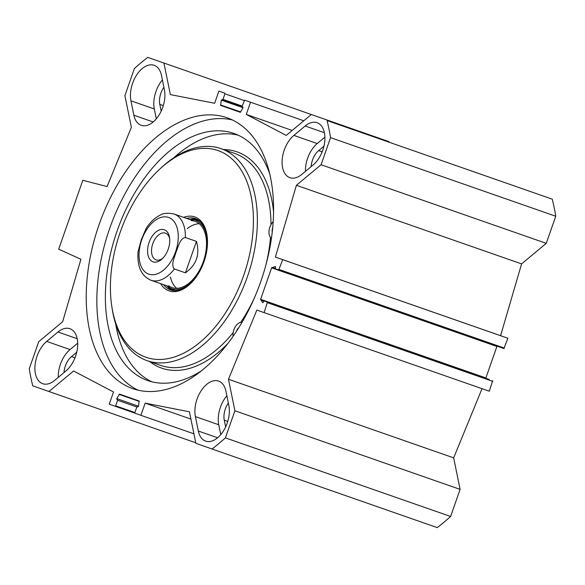 <?xml version="1.0" encoding="UTF-8"?>
<svg xmlns="http://www.w3.org/2000/svg" width="585" height="585" viewBox="0 0 585 585"><rect width="100%" height="100%" fill="white"/><g stroke="black" fill="none" stroke-linecap="round" stroke-linejoin="round"><path stroke-width="0.88" d="M323.936 146.206L318.671 150.586A15.437 9.228 -70.8 0 0 311.169 166.615M228.34 403.043A15.437 9.228 -70.8 0 0 224.267 420.176L225.642 426.926M389.135 141.694L147.756 57.389L389.135 141.694L389.244 142.213M503.912 348.536L278.716 269.934L503.912 348.536L507.868 338.247L500.592 335.688L521.593 263.893L546.258 243.338L555.75 216.238A235.748 140.89 -70.8 0 0 552.262 199.163L327.066 120.561A235.748 140.89 109.2 0 1 330.554 137.636L321.063 164.736L296.398 185.291L275.396 257.086L282.672 259.652L278.716 269.934L275.389 268.764L275.476 266.489L271.63 267.835L260.603 299.315L262.767 302.774L264.12 300.946L267.44 302.116L264.12 312.624L256.844 310.065L228.472 379.263L234.899 410.772L225.408 437.872A235.748 140.89 109.2 0 1 212.048 449.009L195.865 443.306L189.43 411.796L145.168 403.131L190.922 419.101M485.762 378.305L497.016 346.13M489.316 379.548L267.44 302.116M264.12 312.624L489.316 391.226L492.643 380.718M212.048 449.009L437.244 527.611A235.748 140.89 -70.8 0 0 450.611 516.475L460.095 489.374L453.667 457.865L482.033 388.681M225.92 391.168L228.859 405.595A24.139 14.428 109.2 0 1 223.126 431.445A24.139 14.428 109.2 0 1 205.649 441.105A24.139 14.428 109.2 0 1 198.337 431.035L195.397 416.608A24.139 14.428 109.2 0 1 201.13 390.758A24.139 14.428 109.2 0 1 218.607 381.098A24.139 14.428 109.2 0 1 225.92 391.168M226.848 395.745A24.139 14.428 -70.8 0 0 218.768 424.761L220.772 434.611M65.929 370.992L54.639 380.404A24.139 14.428 109.2 0 1 42.705 383.702A24.139 14.428 109.2 0 1 35.034 365.223A24.139 14.428 109.2 0 1 46.683 341.413L57.973 332.002A24.139 14.428 109.2 0 1 69.907 328.711A24.139 14.428 109.2 0 1 77.578 347.19A24.139 14.428 109.2 0 1 65.929 370.992M77.71 343.19L70.054 349.567A24.139 14.428 -70.8 0 0 58.273 377.376M324.902 137.175L317.238 143.559A24.139 14.428 -70.8 0 0 305.465 171.368M293.867 135.406L305.165 125.994A24.139 14.428 109.2 0 1 317.099 122.704A24.139 14.428 109.2 0 1 324.763 141.182A24.139 14.428 109.2 0 1 313.121 164.985L301.831 174.396A24.139 14.428 109.2 0 1 289.897 177.686A24.139 14.428 109.2 0 1 282.226 159.208A24.139 14.428 109.2 0 1 293.867 135.406L317.238 143.559M164.407 89.797A24.139 14.428 109.2 0 1 158.674 115.64A24.139 14.428 109.2 0 1 141.19 125.3A24.139 14.428 109.2 0 1 133.885 115.23L130.945 100.803A24.139 14.428 109.2 0 1 136.678 74.96A24.139 14.428 109.2 0 1 154.155 65.301A24.139 14.428 109.2 0 1 161.46 75.37L164.407 89.797M162.396 79.948A24.139 14.428 -70.8 0 0 154.308 108.964L156.319 118.813M310.884 114.857L286.219 135.413L246.278 114.411L250.541 102.229L244.647 100.152L242.197 106.134L243.046 107.786L240.259 112.298L220.647 105.388L221.284 100.123L222.98 99.362L224.925 93.805L224.794 93.161L218.9 91.084L214.636 103.267L170.374 94.602L163.939 63.092M195.756 442.786L32.738 385.837A235.748 140.89 109.2 0 1 29.25 368.762L38.742 341.662L62.646 321.743L80.92 259.272L58.69 249.181L82.807 180.312L107.099 186.549L131.376 127.34L124.905 95.626L134.389 68.525A235.748 140.89 109.2 0 1 147.756 57.389M48.921 391.541L73.586 370.985L113.527 391.987L109.263 404.169L115.157 406.246L115.654 405.829L117.607 400.264L116.759 398.612L119.537 394.107L139.157 401.017L138.513 406.282L136.824 407.036L134.879 412.6L135.011 413.244L140.897 415.313L145.168 403.131M260.742 281.677A143.413 85.71 109.2 0 1 132.641 388.601A143.413 85.71 109.2 0 1 98.982 224.954A143.413 85.71 109.2 0 1 227.163 117.797A143.413 85.71 109.2 0 1 260.742 281.677M76.752 352.214L71.487 356.601A15.437 9.228 -70.8 0 0 63.977 372.623M163.888 87.245A15.437 9.228 -70.8 0 0 159.815 104.379L161.189 111.128M138.053 390.166A143.413 85.71 109.2 0 1 109.607 228.662A143.413 85.71 109.2 0 1 232.369 119.947M140.897 415.313L193.927 433.821M250.541 102.229L303.769 120.788M246.278 114.411L292.186 130.44M218.9 91.084L224.794 93.161M552.262 199.163L327.066 120.561M555.75 216.238L330.554 137.636M546.258 243.338L321.063 164.736M521.593 263.893L296.398 185.291M500.592 335.688L275.396 257.086M507.868 338.247L282.672 259.652M453.667 457.865L228.472 379.263M460.095 489.374L234.899 410.772M450.611 516.475L225.408 437.872M185.423 272.829L174.374 268.976C170.542 265.034 174.666 257.217 176.114 251.938C178.279 246.907 179.931 238.219 185.386 237.525L196.436 241.378L185.423 272.829C196.45 264.925 200.121 254.446 196.436 241.378M146.184 228.355L141.307 239.674L138.06 251.55M162.871 258.182A14.179 8.475 109.2 0 1 156.107 259.916A14.179 8.475 109.2 0 1 152.787 243.711A14.179 8.475 109.2 0 1 165.453 233.137A14.179 8.475 109.2 0 1 169.672 238.709M149.08 242.409A16.987 10.15 -70.8 0 0 150.001 259.564A16.987 10.15 -70.8 0 0 162.067 258.972A16.987 10.15 -70.8 0 0 169.533 237.583A16.987 10.15 -70.8 0 0 160.473 229.605A16.987 10.15 -70.8 0 0 149.08 242.409M272.281 231.916A4.914 2.932 109.2 0 1 272.712 227.865M236.537 331.176A4.914 2.932 109.2 0 1 238.775 327.666M238.139 135.164A130.85 78.2 -70.8 0 0 173.621 157.899M115.684 323.9A130.85 78.2 -70.8 0 0 152.041 381.844M269.831 174.198A130.85 78.2 -70.8 0 0 233.963 133.475A130.85 78.2 -70.8 0 0 117.007 231.25A130.85 78.2 -70.8 0 0 147.72 380.564A130.85 78.2 -70.8 0 0 201.145 371M233.035 336.353A9.821 5.872 -70.8 0 0 233.027 335.366A9.821 5.872 109.2 0 1 242.007 322.328M271.477 238.146A9.821 5.872 109.2 0 1 272.61 222.337A9.821 5.872 -70.8 0 0 273.21 221.598M196.977 219.295A37.747 22.559 -70.8 0 0 189.869 219.521M166.747 285.765A37.747 22.559 -70.8 0 0 172.173 290.372M166.864 285.809A36.292 21.689 -70.8 0 0 168.107 286.855A36.292 21.689 -70.8 0 0 197.657 274.767M207.222 247.367A36.292 21.689 -70.8 0 0 191.609 219.521A36.292 21.689 -70.8 0 0 189.979 219.565M168.582 285.758A35.078 20.965 -70.8 0 0 203.412 261.407A35.078 20.965 -70.8 0 0 191.302 220.669M170.381 277.019A35.078 20.965 -70.8 0 0 176.707 288.325M199.258 223.711A35.078 20.965 -70.8 0 0 187.266 228.633M111.845 306.73L112.166 308.821A112.261 67.092 -70.8 0 0 147.054 360.638A112.261 67.092 -70.8 0 0 247.323 276.939A112.261 67.092 -70.8 0 0 221.035 148.656A112.261 67.092 -70.8 0 0 161.489 167.507L159.932 168.948A109.454 65.41 -70.8 0 0 111.845 306.73A109.454 65.41 -70.8 0 0 170.198 358.152A109.454 65.41 -70.8 0 0 243.616 275.637A109.454 65.41 -70.8 0 0 237.685 165.109A109.454 65.41 -70.8 0 0 159.932 168.948M160.553 283.601A39.151 23.4 -70.8 0 0 189.781 284.295A39.151 23.4 -70.8 0 0 203.989 261.678A39.151 23.4 -70.8 0 0 206.988 235.009A39.151 23.4 -70.8 0 0 183.675 217.357M207.068 235.543A37.747 22.559 -70.8 0 0 195.419 218.636A37.747 22.559 -70.8 0 0 186.681 218.41M163.559 284.654A37.747 22.559 -70.8 0 0 170.542 289.911A37.747 22.559 -70.8 0 0 190.176 283.93M322.174 151.815L318.671 150.586M227.762 421.397L224.267 420.176M195.397 416.608L218.768 424.761M217.635 437.77L198.337 431.035M57.973 332.002L77.198 338.715M70.054 349.567L46.683 341.413M324.39 132.707L305.165 125.994M133.885 115.23L153.182 121.965M154.308 108.964L130.945 100.803M74.99 357.823L71.487 356.601M163.31 105.6L159.815 104.379M485.806 377.91L260.603 299.315M496.826 346.437L271.63 267.835M137.329 406.619L138.001 406.853L137.329 406.619M115.157 406.246L134.886 413.134L115.157 406.246M115.654 405.829L134.894 412.542M117.607 400.264L136.846 406.984M117.475 399.621L116.824 399.394M116.759 398.612L138.528 406.209M119.099 394.378L139.332 401.442M224.925 93.805L244.164 100.518M222.98 99.362L242.219 106.082M222.475 99.779L242.205 106.667L222.475 99.779M221.284 100.123L243.075 107.728M220.479 104.898L240.727 111.962M220.647 105.388L240.428 112.291M504.409 348.119L279.213 269.517M275.221 268.544L271.996 267.418M263.872 301.004L260.632 299.871M492.767 381.361L267.572 302.759M178.264 237.568A30.032 17.945 109.2 0 1 148.729 274.124A30.032 17.945 109.2 0 1 140.327 244.559A30.032 17.945 109.2 0 1 162.564 217.042A30.032 17.945 109.2 0 1 178.264 237.568M146.126 228.442C149.972 222.432 154.535 218.059 159.807 215.339C162.864 213.159 167.61 212.713 174.037 214A35.078 20.965 109.2 0 1 185.386 237.525M174.374 268.976A35.078 20.965 109.2 0 1 150.923 280.244A35.078 20.965 109.2 0 1 150.886 280.23M167.12 286.043A37.608 22.479 -70.8 0 0 172.714 290.474M197.474 219.55A37.608 22.479 -70.8 0 0 190.33 219.536M168.107 286.855L169.95 288.229A36.994 22.113 -70.8 0 0 175.405 290.679M199.704 221.064A36.994 22.113 -70.8 0 0 193.906 219.587L191.609 219.521M273.59 212.253A114.506 68.43 -70.8 0 0 223.602 149.548M149.614 361.53A114.506 68.43 -70.8 0 0 227.762 343.549M265.882 265.085A112.261 67.092 -70.8 0 0 270.489 237.305M270.994 224.618A112.261 67.092 -70.8 0 0 234.636 153.402L221.035 148.656M147.054 360.638L160.648 365.384A112.261 67.092 -70.8 0 0 233.196 332.543M240.691 322.357A112.261 67.092 -70.8 0 0 254.607 297.399M138.067 251.44C136.948 266.387 141.234 275.988 150.923 280.244L172.056 287.623M174.037 214L195.178 221.379"/></g></svg>
